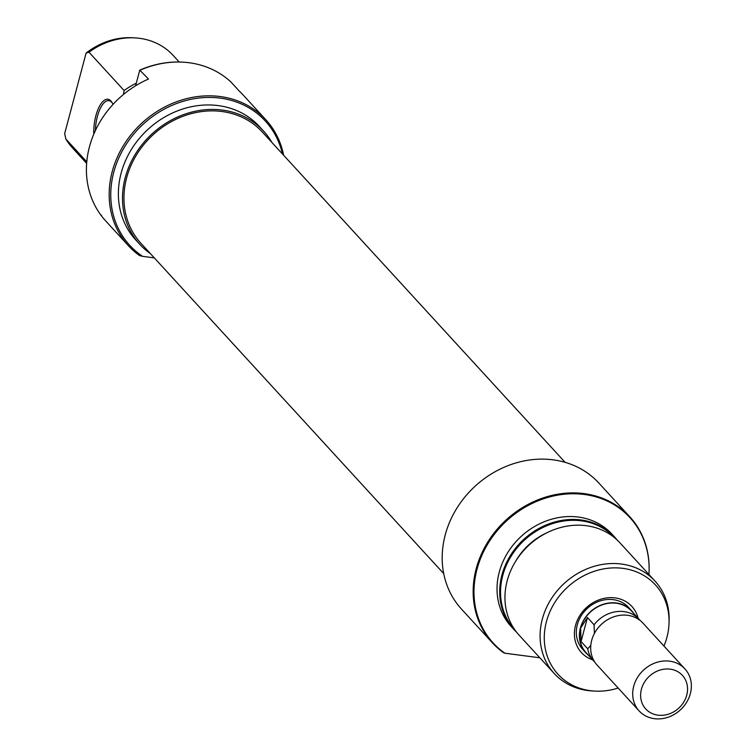 <?xml version="1.0" encoding="UTF-8"?>
<svg xmlns="http://www.w3.org/2000/svg" width="755" height="755" viewBox="0 0 755 755"><rect width="100%" height="100%" fill="white"/><g stroke="black" fill="none" stroke-linecap="round" stroke-linejoin="round"><path stroke-width="1.13" d="M592.656 659.851A34.183 29.823 -42.5 0 1 575.518 625.442A34.183 29.823 -42.5 0 1 607.247 597.856A34.183 29.823 -42.5 0 1 638.098 618.203M631.624 610.767L628.547 607.416A31.068 27.114 137.5 0 0 599.659 601.084A31.068 27.114 137.5 0 0 577.33 624.687A31.068 27.114 137.5 0 0 582.737 649.404L585.814 652.754A31.068 27.114 -42.5 0 1 580.406 628.047A31.068 27.114 -42.5 0 1 602.735 604.444A31.068 27.114 -42.5 0 1 631.624 610.767A31.068 27.114 -42.5 0 1 633.756 613.456M629.859 516.873L598.894 483.096A93.214 81.342 137.5 0 0 512.23 464.117A93.214 81.342 137.5 0 0 445.233 534.936A93.214 81.342 137.5 0 0 461.465 609.068L492.43 642.845A93.214 81.342 -42.5 0 1 476.197 568.713A93.214 81.342 -42.5 0 1 543.194 497.894A93.214 81.342 -42.5 0 1 629.859 516.873A93.214 81.342 -42.5 0 1 649.092 571.016A93.214 81.342 -42.5 0 1 649.083 571.261M655.01 581.095L619.874 542.76A68.356 59.654 137.5 0 0 556.322 528.849A68.356 59.654 137.5 0 0 507.181 580.774A68.356 59.654 137.5 0 0 519.091 635.144L554.227 673.479A68.356 59.654 -42.5 0 1 542.326 619.109A68.356 59.654 -42.5 0 1 591.458 567.184A68.356 59.654 -42.5 0 1 655.01 581.095A68.356 59.654 -42.5 0 1 669.109 620.808L669.024 623.252A66.1 57.682 137.5 0 0 615.91 567.864A66.1 57.682 137.5 0 0 546.431 621.62A66.1 57.682 137.5 0 0 595.006 691.108A66.1 57.682 137.5 0 0 618.166 688.05M614.9 538.013A67.903 59.258 137.5 0 0 551.726 523.894A67.903 59.258 137.5 0 0 502.745 575.546A67.903 59.258 137.5 0 0 514.787 629.783M516.571 632.18A68.356 59.654 -42.5 0 1 513.834 629.406A68.356 59.654 -42.5 0 1 501.924 575.046A68.356 59.654 -42.5 0 1 551.056 523.111A68.356 59.654 -42.5 0 1 614.617 537.031A68.356 59.654 -42.5 0 1 617.137 539.995M648.923 574.461A92.761 80.945 137.5 0 0 649.073 571.507A92.761 80.945 137.5 0 0 574.527 493.77A92.761 80.945 137.5 0 0 477.018 569.213A92.761 80.945 137.5 0 0 504.831 653.198L503.462 652.622A93.214 81.342 -42.5 0 1 492.43 642.845M663.975 646.053A66.1 57.682 137.5 0 0 666.901 637.428A66.1 57.682 137.5 0 0 669.024 623.252M595.006 691.108L592.562 690.976A68.356 59.654 -42.5 0 1 554.227 673.479M614.617 537.031L611.946 534.115A68.356 59.654 137.5 0 0 548.394 520.204A68.356 59.654 137.5 0 0 499.263 572.13A68.356 59.654 137.5 0 0 511.163 626.499L513.834 629.406M546.658 532.888A60.589 52.878 137.5 0 0 515.608 561.352M504.831 653.198L539.853 657.794M93.78 134.154A26.104 10.277 97.5 0 1 95.876 115.751A26.104 10.277 97.5 0 1 111.929 102.34A26.104 10.277 97.5 0 1 112.995 104.407M112.316 103.001A24.858 9.796 -82.5 0 0 108.862 100.651A24.858 9.796 -82.5 0 0 97.423 116.346A24.858 9.796 -82.5 0 0 95.404 130.511M282.436 153.945A91.968 80.257 137.5 0 0 199.782 97.933A91.968 80.257 137.5 0 0 113.76 172.215A91.968 80.257 137.5 0 0 142.572 256.332L139.486 255.539A93.214 81.342 -42.5 0 1 128.454 245.762A93.214 81.342 -42.5 0 1 112.212 171.621A93.214 81.342 -42.5 0 1 179.218 100.811A93.214 81.342 -42.5 0 1 265.883 119.79A93.214 81.342 -42.5 0 1 283.625 155.247M150.453 253.671A83.89 73.207 -42.5 0 1 139.835 244.384A83.89 73.207 -42.5 0 1 125.226 177.661A83.89 73.207 -42.5 0 1 185.522 113.929A83.89 73.207 -42.5 0 1 263.523 131.011A83.89 73.207 -42.5 0 1 271.847 142.393M139.835 244.384L135.73 239.911A83.89 73.207 -42.5 0 1 121.121 173.188A83.89 73.207 -42.5 0 1 181.427 109.447A83.89 73.207 -42.5 0 1 259.418 126.529L263.523 131.011M128.454 245.762L105.691 220.932A93.214 81.342 -42.5 0 1 89.458 146.791A93.214 81.342 -42.5 0 1 148.508 79.039L139.769 70.139A92.761 80.945 -42.5 0 1 182.163 62.118A92.761 80.945 -42.5 0 1 182.399 62.137M102.029 216.6L101.208 215.062M182.163 62.118L182.644 62.146A93.214 81.342 137.5 0 1 230.917 81.984L239.118 90.93A93.214 81.342 -42.5 0 1 243.119 94.951L265.883 119.79M182.644 62.146A93.214 81.342 137.5 0 0 140.307 70.092M86.768 161.825L65.874 139.033A68.356 59.654 137.5 0 0 72.338 147.754L86.646 163.363M88.977 52.208L86.098 53.086A66.1 57.682 -42.5 0 1 132.342 37.75L134.786 37.882A68.356 59.654 137.5 0 0 88.977 52.208L124.113 90.543A68.356 59.654 -42.5 0 1 136.287 83.229M179.209 62.014L173.121 55.379A68.356 59.654 137.5 0 0 134.786 37.882M86.098 53.086L64.647 133.682L65.874 139.033M135.607 85.768L139.769 70.139M154.313 257.88L142.572 256.332M123.471 94.46L124.113 90.543M443.723 573.611L140.977 243.336A82.342 71.857 -42.5 0 1 146.508 141.43A82.342 71.857 -42.5 0 1 249.763 121.48A82.342 71.857 -42.5 0 1 262.372 132.059L565.117 462.334M588.315 655.113A31.068 27.114 -42.5 0 1 585.814 652.754M641.429 689.192A24.858 21.687 137.5 0 0 657.964 715.164A24.858 21.687 137.5 0 0 686.739 695.138A24.858 21.687 137.5 0 0 670.204 669.166A24.858 21.687 137.5 0 0 641.429 689.192M690.353 693.647A31.068 27.114 -42.5 0 1 668.015 717.25A31.068 27.114 -42.5 0 1 639.126 710.927A31.068 27.114 -42.5 0 1 633.719 686.21A31.068 27.114 -42.5 0 1 656.048 662.607A31.068 27.114 -42.5 0 1 684.936 668.93A31.068 27.114 -42.5 0 1 690.353 693.647M684.936 668.93L642.901 623.073A31.068 27.114 137.5 0 0 614.013 616.741A31.068 27.114 137.5 0 0 591.684 640.353A31.068 27.114 137.5 0 0 597.092 665.061L639.126 710.927M640.136 620.497A30.823 26.897 137.5 0 0 639.098 619.298L631.444 610.937A30.823 26.897 137.5 0 0 602.783 604.661A30.823 26.897 137.5 0 0 580.633 628.075L587.456 617.543L594.091 624.781L594.383 633.483M639.098 619.298A30.823 26.897 137.5 0 0 594.091 624.781M590.769 645.525L587.701 648.772A30.823 26.897 137.5 0 0 593.656 660.946A30.823 26.897 137.5 0 0 594.77 662.078M587.701 648.772L581.067 641.533L587.456 617.543M581.067 641.533L580.633 628.075A30.823 26.897 137.5 0 0 585.993 652.594L593.656 660.946M649.073 571.507L649.092 571.016"/></g></svg>
